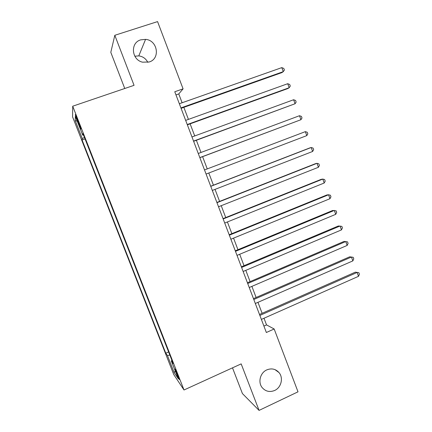 <?xml version="1.0" encoding="UTF-8"?>
<svg xmlns="http://www.w3.org/2000/svg" width="432" height="432" viewBox="0 0 432 432"><rect width="100%" height="100%" fill="white"/><g stroke="black" fill="none" stroke-linecap="round" stroke-linejoin="round"><path stroke-width="0.65" d="M266.787 369.9C271.534 368.021 275.589 368.896 278.964 372.535C283.624 377.8 281.281 387.585 274.644 390.474C269.671 392.461 265.48 391.462 262.073 387.477C257.769 382.088 260.312 372.659 266.787 369.9M134.827 56.209L138.791 55.885C142.895 56.479 145.903 58.633 147.803 62.354M140.729 39.852L145.562 39.371C157.648 40.165 160.618 58.784 149.18 61.987L142.544 62.17C131.468 59.827 130.075 42.719 140.729 39.852M178.087 375.673C176.132 370.861 175.09 368.712 174.96 369.214L176.283 373.054C178.227 377.827 179.269 379.976 179.404 379.501L178.087 375.673M232.502 367.843L242.428 393.579L259.065 410.4L298.01 391.824L274.169 328.984L266.533 324.902L264.001 318.244M72.576 116.878L173.783 374.614L184.01 389.988L72.711 106.202L72.576 116.878M72.711 106.202L134.055 85.331L114.809 35.294L110.803 52.342L124.751 88.495M182.115 102.762L178.762 93.938L183.082 88.857L174.771 91.741L266.35 332.5L274.169 328.984M77.333 120.803L78.813 124.578C80.271 128.212 80.989 129.649 80.957 128.882L77.436 119.097C75.973 115.463 75.26 114.032 75.298 114.809L77.333 120.803L78.014 120.566M171.936 360.423L171.293 360.936L173.167 363.566L82.933 133.537L82.717 135.178L83.511 135M171.293 360.936L178.265 378.707L174.166 372.643L167.454 355.547L165.78 353.198L82.069 139.995L82.264 138.537L75.19 120.517L75.352 116.413L82.717 135.178M114.809 35.294L157.567 21.6L183.082 88.857M259.065 410.4L241.175 363.879L184.01 389.988M262.121 313.297L257.958 302.335M256.111 297.481L251.888 286.373M250.079 281.61L245.803 270.351M244.026 265.685L239.69 254.275M237.951 249.696L233.561 238.14M231.854 233.653L227.405 221.945M225.736 217.555L221.227 205.691M219.596 201.398L215.028 189.378M213.435 185.182L208.807 173.005M207.252 168.907L202.597 156.659M200.999 152.458L196.371 140.281M194.729 135.95L190.123 123.844M188.433 119.389L183.854 107.347M175.975 94.91L178.762 93.938M263.903 326.074L266.533 324.902M84.483 137.489L82.264 138.537M85.055 138.942L82.069 139.995M168.61 351.95L165.78 353.198M167.454 355.547L169.841 355.082M77.242 121.23L75.19 120.517M174.166 372.643L175.235 370.991M181.078 108.329L281.945 72.587L283.279 71.647L180.916 107.903M281.799 67.624L283.802 68.429L284.391 70.033L283.279 71.647L281.799 67.624L179.334 103.739M187.358 124.843L287.82 88.56L289.192 87.728L187.245 124.529M287.712 83.711L289.699 84.472L290.288 86.071L289.192 87.728L287.712 83.711L185.663 120.382M193.617 141.296L295.078 103.745L193.547 141.097M293.609 99.743L295.574 100.462L296.158 102.055L295.078 103.745L293.609 99.743L191.97 136.96M199.854 157.685L300.947 119.707L199.822 157.604M299.484 115.722L301.428 116.392L302.011 117.979L300.947 119.707L299.484 115.722L198.256 153.484M306.796 135.616L307.843 133.855L307.26 132.268L305.338 131.647L204.514 169.943L305.338 131.647L306.796 135.616L206.08 174.047M210.757 186.343L311.17 147.512L312.622 151.47L212.312 190.436M210.713 186.235L309.674 147.965L311.17 147.512L313.076 148.09L313.654 149.666L312.622 151.47M216.972 202.684L316.98 163.318L318.433 167.265L218.522 206.761M216.886 202.462L315.452 163.674L316.98 163.318L318.865 163.858L319.442 165.429L318.433 167.265M223.166 218.965L322.774 179.075L324.216 183.006L224.71 223.031M223.036 218.635L321.208 179.334L322.774 179.075L324.637 179.566L325.215 181.132L324.216 183.006M229.333 235.192L328.547 194.773L329.983 198.693L230.872 239.236M229.165 234.749L326.948 194.935L328.547 194.773L330.394 195.221L330.966 196.787L329.983 198.693M235.483 251.354L334.298 210.422L335.734 214.326L237.017 255.388M235.273 250.808L332.667 210.481L336.128 210.827L336.701 212.382L335.734 214.326M241.612 267.462L340.027 226.012L341.458 229.9L243.14 271.48M241.358 266.803L338.369 225.979L341.842 226.373L342.409 227.923L341.458 229.9M247.714 283.511L345.74 241.547L347.166 245.425L249.237 287.512M247.423 282.749L344.045 241.418L347.533 241.866L348.1 243.416L347.166 245.425M253.795 299.5L351.432 257.035L352.852 260.896L255.312 303.491M253.465 298.631L349.709 256.808L353.209 257.31L353.77 258.849L352.852 260.896M259.859 315.436L357.107 272.462L358.522 276.313L261.371 319.41M259.486 314.464L355.347 272.144L358.862 272.695L359.424 274.234L358.522 276.313M355.347 272.144L358.862 272.695M79.483 124.346L78.813 124.578M278.964 372.535L274.973 369.614M145.562 39.371L138.791 55.885"/></g></svg>
